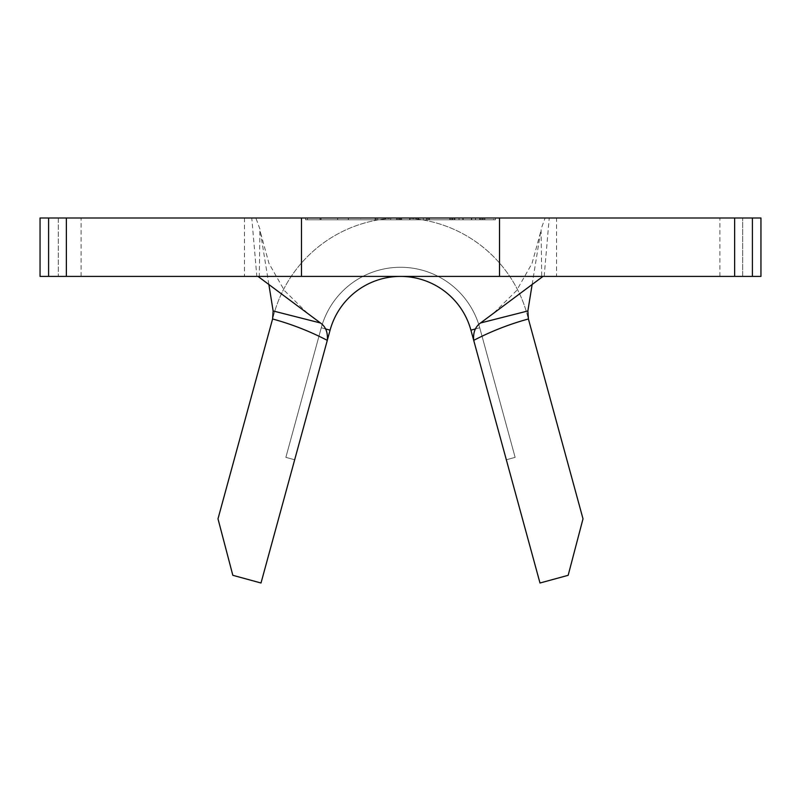 <?xml version="1.0" encoding="UTF-8"?>
<svg xmlns="http://www.w3.org/2000/svg" width="801" height="801" viewBox="0 0 801 801"><rect width="100%" height="100%" fill="white"/><g stroke="black" fill="none" stroke-linecap="round" stroke-linejoin="round"><path stroke-width="0.6" stroke-dasharray="4 3" d="M377.692 219.814L423.308 219.814L377.692 219.814L377.692 217.992L423.308 217.992L377.692 217.992M423.308 219.814L423.308 217.992M556.545 217.992L244.455 217.992L556.545 217.992L556.545 276.395L244.455 276.395L556.545 276.395M244.455 217.992L244.455 276.395M426.492 217.992L396.505 217.992L429.536 217.992L397.496 217.992L426.492 217.992L426.492 219.814L428.625 219.814L428.625 217.992M320.961 217.992L348.375 217.992L320.961 217.992L320.961 219.814L348.295 219.814L348.295 217.992L348.295 219.814L320.01 219.814L320.01 217.992M307.424 217.992L493.576 217.992L307.424 217.992L307.424 219.814L495.398 219.814L495.398 217.992L400.5 217.992L495.398 217.992L495.398 219.814L400.5 219.814L400.5 217.992L305.602 217.992L400.5 217.992L400.5 219.814L305.602 219.814L400.5 219.814L307.424 219.814L307.424 217.992M360.72 217.992L390.678 217.992L360.72 217.992L360.72 219.814L360.72 217.992M482.703 217.992L449.671 217.992L482.703 217.992L482.703 219.814L484.895 219.814L484.895 217.992M256.831 276.395L58.303 276.395L58.303 217.992L40.05 217.992L40.05 276.395L58.303 276.395L58.303 217.992L251.774 217.992L256.831 276.395L742.697 276.395L742.697 217.992L742.697 276.395L760.95 276.395L760.95 217.992L545.141 217.992L541.075 229.056L541.716 277.246M327.289 340.365L330.082 330.162A73.001 73.001 0 0 1 470.918 330.162A73.001 73.001 0 0 0 330.082 330.162L321.271 327.759L330.082 330.162A73.001 73.001 0 0 1 470.918 330.162A73.001 73.001 0 0 0 330.082 330.162A73.001 73.001 0 0 1 470.918 330.162A73.001 73.001 0 0 0 330.082 330.162A73.001 73.001 0 0 1 470.918 330.162L506.332 459.764L515.133 457.361L506.332 459.764L515.133 457.361L506.332 459.764L515.133 457.361L506.332 459.764L470.918 330.162L539.994 583.008L568.169 575.308L583.008 518.828L527.258 314.773A131.404 131.404 0 0 0 273.742 314.773A131.404 131.404 0 0 1 527.258 314.773M273.742 314.773L217.992 518.828L232.831 575.308L261.006 583.008L330.082 330.162L321.271 327.759A82.133 82.133 0 0 1 479.729 327.759L470.918 330.162L506.332 459.764L473.711 340.365M325.496 328.911L321.271 327.759L285.867 457.361L294.668 459.764L285.867 457.361L321.271 327.759A82.133 82.133 0 0 1 479.729 327.759A82.133 82.133 0 0 0 321.271 327.759L285.867 457.361L294.668 459.764L285.867 457.361L321.271 327.759A82.133 82.133 0 0 1 479.729 327.759A82.133 82.133 0 0 0 321.271 327.759L285.867 457.361L321.271 327.759A82.133 82.133 0 0 1 479.729 327.759L470.918 330.162L506.332 459.764L470.918 330.162L479.729 327.759L515.133 457.361L479.729 327.759L515.133 457.361L479.729 327.759L515.133 457.361L479.729 327.759L475.504 328.911M544.169 276.395L549.226 217.992M268.846 284.395L259.925 229.056L255.859 217.992L545.141 217.992M255.859 217.992L251.774 217.992M532.154 284.395L541.075 229.056M259.284 277.246L259.925 229.056M285.867 457.361L294.668 459.764L285.867 457.361M305.602 219.814L305.602 217.992L305.602 219.814M493.576 219.814L400.5 219.814L493.576 219.814L493.576 217.992L493.576 219.814M400.5 219.814L400.5 217.992L400.5 219.814M320.01 219.814L320.09 217.992M320.09 219.814L348.375 219.814L348.375 217.992L348.375 219.814L321.041 219.814L321.041 217.992M321.041 219.814L321.011 217.992L321.011 219.814L337.652 219.814L337.652 217.992L337.652 219.814L320.961 219.814M376.17 219.814L360.72 219.814L390.678 219.814L390.678 217.992L390.678 219.814L376.17 219.814L376.17 217.992M376.09 219.814L376.09 217.992M375.108 219.814L375.108 217.992M375.188 219.814L375.188 217.992M428.625 219.814L429.486 219.814L429.486 217.992M429.486 219.814L427.334 219.814L427.334 217.992M427.334 219.814L422.938 219.814L422.938 217.992M422.938 219.814L418.472 219.814L418.472 217.992M418.472 219.814L409.671 219.814L409.671 217.992M409.671 219.814L405.226 219.814L405.226 217.992M405.226 219.814L400.82 219.814L400.82 217.992M400.82 219.814L398.708 219.814L398.708 217.992M398.708 219.814L396.505 219.814L396.505 217.992M396.505 219.814L396.525 217.992M396.525 219.814L398.748 219.814L398.748 217.992M398.748 219.814L400.88 219.814L400.88 217.992M400.88 219.814L405.296 219.814L405.296 217.992M405.296 219.814L409.752 219.814L409.752 217.992M409.752 219.814L418.553 219.814L418.553 217.992M418.553 219.814L423.008 219.814L423.008 217.992M423.008 219.814L427.394 219.814L427.394 217.992M427.394 219.814L429.536 219.814L429.536 217.992M429.536 219.814L428.665 219.814L428.665 217.992M428.665 219.814L426.553 219.814L426.553 217.992M426.553 219.814L422.387 219.814L422.387 217.992M422.387 219.814L418.312 219.814L418.312 217.992M418.312 219.814L410.012 219.814L410.012 217.992M410.012 219.814L405.897 219.814L405.897 217.992M405.897 219.814L401.742 219.814L401.742 217.992M401.742 219.814L399.579 219.814L399.579 217.992M399.579 219.814L397.516 219.814L397.516 217.992L397.496 219.814L399.539 219.814L399.539 217.992M399.539 219.814L401.681 219.814L401.681 217.992M401.681 219.814L405.837 219.814L405.837 217.992M405.837 219.814L409.932 219.814L409.932 217.992M409.932 219.814L418.232 219.814L418.232 217.992M418.232 219.814L422.327 219.814L422.327 217.992M422.327 219.814L426.492 219.814M484.895 219.814L484.875 217.992M484.875 219.814L482.663 219.814L482.663 217.992M482.663 219.814L480.5 219.814L480.5 217.992M480.5 219.814L476.104 219.814L476.104 217.992M476.104 219.814L471.639 219.814L471.639 217.992M471.639 219.814L462.838 219.814L462.838 217.992M462.838 219.814L458.392 219.814L458.392 217.992M458.392 219.814L453.987 219.814L453.987 217.992M453.987 219.814L451.874 219.814L451.874 217.992M451.874 219.814L449.671 219.814L449.671 217.992M449.671 219.814L449.691 217.992M449.691 219.814L451.924 219.814L451.924 217.992M451.924 219.814L454.047 219.814L454.047 217.992M454.047 219.814L458.462 219.814L458.462 217.992M458.462 219.814L462.918 219.814L462.918 217.992M462.918 219.814L471.719 219.814L471.719 217.992M471.719 219.814L476.184 219.814L476.184 217.992M476.184 219.814L480.56 219.814L480.56 217.992M480.56 219.814L482.703 219.814M479.659 219.814L450.683 219.814L479.659 219.814L479.659 217.992L483.884 217.992L450.683 217.992L479.659 217.992M450.683 219.814L450.663 217.992L450.683 219.814M483.884 219.814L483.884 217.992L483.904 219.814M481.791 219.814L481.791 217.992M475.494 219.814L475.494 217.992M471.399 219.814L471.399 217.992M463.098 219.814L463.098 217.992M459.003 219.814L459.003 217.992M454.848 219.814L454.848 217.992M452.705 219.814L452.705 217.992M452.755 219.814L452.755 217.992M454.908 219.814L454.908 217.992M459.063 219.814L459.063 217.992M463.178 219.814L463.178 217.992M471.479 219.814L471.479 217.992M475.554 219.814L475.554 217.992M479.719 219.814L479.719 217.992M481.832 219.814L481.832 217.992M81.111 276.395L81.111 217.992M719.889 276.395L719.889 217.992M470.918 330.162L479.729 327.759L470.918 330.162M540.535 232.39L532.014 263.449L516.565 290.603L493.496 313.281M307.504 313.281L284.435 290.603L268.986 263.449L260.465 232.39"/><path stroke-width="1.2" d="M734.637 276.395L734.637 217.992L760.95 217.992L760.95 276.395L301.476 276.395L301.476 217.992L66.363 217.992L66.363 276.395L48.591 276.395L48.591 217.992L66.363 217.992M301.476 276.395L66.363 276.395M734.637 217.992L301.476 217.992M499.524 276.395L499.524 217.992M527.869 310.958L528.41 318.978L583.008 518.828L568.169 575.308L539.994 583.008L473.711 340.365C472.99 332.535 475.253 326.738 480.52 322.983L527.869 310.958L532.154 284.395M325.496 328.911L330.082 330.162A73.001 73.001 0 0 1 470.918 330.162L473.711 340.365C491.113 331.314 509.346 324.185 528.41 318.978M48.591 217.992L40.05 217.992L40.05 276.395L48.591 276.395M543.008 276.395L480.52 322.983M257.992 276.395L320.48 322.983C325.737 326.718 327.999 332.515 327.289 340.365C309.887 331.314 291.654 324.185 272.59 318.978L273.131 310.958L268.846 284.395M273.131 310.958L320.48 322.983M330.082 330.162L261.006 583.008L232.831 575.308L217.992 518.828L272.59 318.978M475.504 328.911L470.918 330.162M752.409 217.992L752.409 276.395"/></g></svg>
